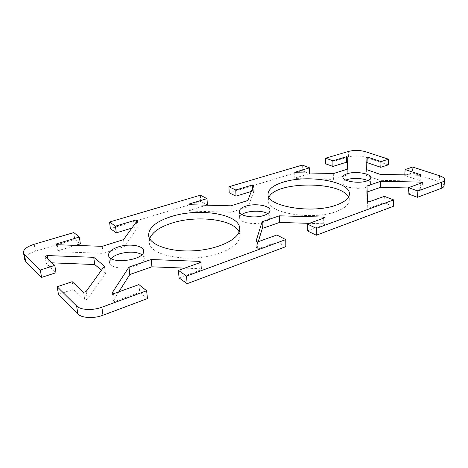 <?xml version="1.0" encoding="UTF-8"?>
<svg xmlns="http://www.w3.org/2000/svg" width="468" height="468" viewBox="0 0 468 468"><rect width="100%" height="100%" fill="white"/><g stroke="black" fill="none" stroke-linecap="round" stroke-linejoin="round"><path stroke-width="0.35" stroke-dasharray="2.34 1.75" d="M73.786 232.578L74.816 239.353L35.439 251.222C28.255 253.58 24.699 256.411 24.769 259.722M388.27 164.865L364.987 157.113C359.494 155.592 354.013 155.505 348.543 156.85L325.576 163.771M444.068 185.808C444.073 184.275 442.412 182.935 439.083 181.783L412.285 172.862L412.677 167.035M241.857 214.531C240.359 215.584 239.622 216.707 239.651 217.901C239.259 222.739 254.978 225.447 264.274 222.002C268.158 220.603 270.13 218.901 270.188 216.889C270.135 215.695 269.328 214.625 267.766 213.671M258.277 241.681L256.277 248.233L257.704 249.04L277.021 241.95L285.849 246.654M256.049 241.178L256.277 248.233M257.476 241.968L257.704 249.04M276.886 234.989L277.021 241.95M307.306 230.841L324.757 224.441L323.265 223.751L309.278 223.335M324.833 217.743L324.757 224.441M323.324 218.287L323.265 223.751M247.806 200.515L248.046 206.844L253.785 191.587L252.615 191.043L251.304 191.447M253.586 185.527L253.785 191.587M252.521 188.282L252.615 191.043M200.357 195.191L200.778 201.386L207.4 204.914M206.552 205.177L189.259 210.477L190.359 211.097L231.256 212.232L248.046 206.844M188.779 204.124L189.259 210.477M189.879 204.732L190.359 211.097M230.946 205.821L231.256 212.232M200.778 201.386L110.389 228.63M302.305 165.081L302.316 170.785L229.215 192.816M149.684 238.657L149.304 242.19C148.771 256.388 192.529 263.648 220.352 252.919C233.444 247.894 239.996 242.026 239.996 235.31L239.125 231.917M112.314 292.675L113.35 300.474L114.555 301.55L139.786 292.295L147.467 298.555M113.531 293.728L114.555 301.55M138.914 284.602L139.786 292.295M179.063 277.887L201.532 269.644L200.181 268.737L184.737 268.123M201.018 262.273L201.532 269.644M199.754 262.724L200.181 268.737M118.837 291.821L113.35 300.474M47.952 259.015L48.584 262.7L46.262 263.431L56.014 272.727M45.022 256.271L46.262 263.431M58.477 294.407L73.388 289.282L84.772 300.134L87.276 299.239L105.417 273.482L101.486 270.188M72.189 281.683L73.388 289.282M83.596 292.36L84.772 300.134M86.112 291.476L87.276 299.239M104.422 266.116L105.417 273.482M52.042 262.84L48.584 262.7M111.097 258.506L109.5 262.402C109.688 267.778 124.482 270.018 135.123 266.146C141.359 263.841 144.442 261.103 144.366 257.938L141.944 254.586M123.558 239.616L124.389 246.554L138.019 227.196L136.989 226.512L131.888 228.074M137.294 220.586L138.019 227.196M136.463 221.738L136.989 226.512M74.816 239.353L80.367 243.875M75.471 245.378L57.476 250.895L58.377 251.696L103.153 253.369L124.389 246.554M56.33 243.939L57.476 250.895M57.231 244.723L58.377 251.696M102.205 246.338L103.153 253.369M268.971 197.198L268.193 200.345C266.269 212.759 312.185 220.925 336.41 211.454C344.711 208.342 348.988 204.639 349.227 200.345L348.449 197.163M367.491 201.246L367.24 207.681L368.761 208.301L384.017 202.702L393.331 206.341M369.018 201.854L368.761 208.301M384.339 196.349L384.017 202.702M408.084 193.875L422.025 188.762L420.48 188.224L408.47 187.955M422.475 182.631L422.025 188.762M420.849 183.216L420.48 188.224M367.181 191.985L366.736 192.137L367.24 207.681M366.976 185.989L366.736 192.137M419.281 175.143L418.854 181.128L420.124 180.671L404.761 175.447L412.285 172.862M420.556 174.693L420.124 180.671M404.797 174.862L404.761 175.447M366.192 162.882L365.8 163.01L366.198 175.383L379.94 180.326L418.854 181.128M366.005 157.406L365.8 163.01M366.421 169.545L366.198 175.383M380.215 174.388L379.94 180.326M345.782 180.11C343.869 180.946 342.88 181.929 342.816 183.052C342.073 187.229 358.506 190.078 366.573 187.036C369.117 186.135 370.44 185.035 370.539 183.737C370.545 182.608 369.609 181.572 367.737 180.636M347.835 157.113L347.607 162.671M302.316 170.785L309.512 173.593L294.781 178.115L295.987 178.606L333.59 179.379L347.186 175.009L347.689 162.7M309.518 173.02L309.512 173.593M294.741 172.277L294.781 178.115M295.951 172.756L295.987 178.606M333.69 173.488L333.59 179.379M347.338 169.194L347.186 175.009M34.193 244.273L35.439 251.222M348.543 156.85L348.689 151.38M365.192 151.62L364.987 157.113M439.083 181.783L439.587 175.769M270.188 216.889L270.036 210.366M239.651 217.907L239.37 211.384M148.596 235.31L149.304 242.19M239.704 228.489L239.996 235.31M108.558 255.212L109.5 262.402M143.6 250.795L144.366 257.938M349.227 200.345L349.403 194.056M268.199 200.345L268.047 194.121M370.539 183.737L370.785 177.741M342.816 183.052L342.956 177.091"/><path stroke-width="0.7" d="M23.441 252.638L24.769 259.722L25.693 261.384L41.599 277.407L40.283 270.018L24.365 254.27L23.441 252.638C23.382 249.38 26.968 246.595 34.193 244.273L73.786 232.578L79.344 237.019L80.367 243.875L75.471 245.378M40.283 270.018L54.785 265.409L45.022 256.271L47.356 255.551L93.723 257.324L104.422 266.116L86.112 291.476L83.596 292.36L72.189 281.683L57.178 286.738L58.477 294.407L77.881 313.958C81.707 318.135 93.922 318.772 103.007 315.227L147.467 298.555L146.624 290.763L101.884 307.213C92.734 310.711 80.455 310.085 76.617 305.978L57.178 286.738M146.624 290.763L138.914 284.602L113.531 293.728L112.314 292.675L128.952 267.099L151.17 259.524L199.655 261.384L201.018 262.273L178.419 270.393L186.527 276.085L187.136 283.678L285.849 246.654L285.755 239.598L186.527 276.085M285.755 239.598L276.886 234.989L257.476 241.968L256.049 241.178L262.121 221.721L279.414 215.824L323.341 217.07L324.833 217.743L307.312 224.043L316.356 228.349L316.31 235.228L307.306 230.841L307.312 224.043M316.31 235.228L393.331 206.341L393.687 199.912L316.356 228.349M393.687 199.912L384.339 196.349L369.018 201.854L367.491 201.246L366.976 185.989L380.812 181.274L420.925 182.105L422.475 182.631L408.488 187.662L417.901 191.008L417.45 197.291L441.102 188.417C442.962 187.703 443.951 186.831 444.068 185.808L444.6 179.718C444.489 180.724 443.494 181.578 441.628 182.28L417.901 191.008M347.607 162.671L346.449 162.267L332.865 166.432L325.576 163.771L325.64 158.184L348.689 151.38C354.177 150.052 359.676 150.134 365.192 151.62L388.557 159.208L381.057 161.595L367.263 157.02L366.005 157.406L366.421 169.545L380.215 174.388L419.281 175.143L420.556 174.693L405.124 169.58L412.677 167.035L439.587 175.769C442.939 176.898 444.606 178.214 444.6 179.718M325.64 158.184L332.959 160.787L346.595 156.692L347.835 157.113L347.338 169.194L333.69 173.488L295.951 172.756L294.741 172.277L309.524 167.831L302.305 165.081L228.916 186.755L235.755 190.008L252.41 185L253.586 185.527L247.806 200.515L230.946 205.821L189.879 204.732L188.779 204.124L207.002 198.648L200.357 195.191L109.547 222.013L115.456 226.167L136.264 219.913L137.294 220.586L123.558 239.616L102.205 246.338L57.231 244.723L56.33 243.939L79.344 237.019M245.612 206.207C254.914 202.995 270.34 205.528 270.036 210.366C269.977 212.337 267.994 214.016 264.092 215.391C254.756 218.784 238.972 216.134 239.37 211.384C239.44 209.301 241.523 207.576 245.612 206.207M171.124 216.596C198.818 207.529 239.704 213.888 239.704 228.489C240.499 238.095 220.68 248.777 195.799 250.655C170.925 252.65 149.21 245.074 148.596 235.31C148.736 227.612 156.248 221.376 171.124 216.596M118.287 246.911C128.952 243.307 143.383 245.437 143.6 250.795C145.753 260.237 108.892 265.011 108.558 255.212C108.523 251.913 111.764 249.146 118.287 246.911M347.151 173.745C355.218 170.902 371.405 173.552 370.785 177.741C370.685 179.016 369.357 180.098 366.807 180.981C358.71 183.971 342.207 181.192 342.956 177.091C343.056 175.752 344.454 174.634 347.151 173.745M282.9 182.257C306.967 174.184 350.462 181.163 349.403 194.056C349.163 198.274 344.875 201.913 336.539 204.978C312.214 214.297 266.105 206.312 268.047 194.121C268.328 189.253 273.277 185.299 282.9 182.257M388.557 159.208L388.27 164.865L380.788 167.292L367.052 162.612L366.192 162.882M267.766 213.671C262.174 210.033 247.192 210.53 241.857 214.531M262.121 221.721L262.314 228.442L258.277 241.681M323.341 217.07L323.324 218.287M309.278 223.335L279.525 222.458L262.314 228.442M279.414 215.824L279.525 222.458M252.41 185L252.521 188.282M251.304 191.447L236.03 196.133L229.215 192.816L228.916 186.755M235.755 190.008L236.03 196.133M207.002 198.648L207.4 204.914L206.552 205.177M131.888 228.074L116.286 232.859L110.389 228.63L109.547 222.013M239.125 231.917C233.579 219.199 196.823 214.876 171.697 223.16C159.524 227.074 152.188 232.239 149.684 238.657M187.136 283.678L179.063 277.887L178.419 270.393M199.655 261.384L199.754 262.724M184.737 268.123L151.924 266.818L129.829 274.5L118.837 291.821M151.17 259.524L151.924 266.818M128.952 267.099L129.829 274.5M47.356 255.551L47.952 259.015M54.785 265.409L56.014 272.727L41.599 277.407M101.486 270.188L94.741 264.543L52.042 262.84M93.723 257.324L94.741 264.543M141.944 254.586C136.077 251.568 128.484 251.363 119.164 253.966C115.555 255.165 112.87 256.675 111.097 258.506M136.264 219.913L136.463 221.738M115.456 226.167L116.286 232.859M348.449 197.163C341.149 180.9 275.886 181.11 268.971 197.198M417.45 197.291L408.084 193.875L408.488 187.662M420.925 182.105L420.849 183.216M408.47 187.955L380.525 187.346L367.181 191.985M380.812 181.274L380.525 187.346M405.124 169.58L404.797 174.862M381.057 161.595L380.788 167.292M367.263 157.02L367.052 162.612M367.737 180.636C362.612 177.986 351.006 177.717 345.782 180.11M346.595 156.692L346.449 162.267M332.959 160.787L332.865 166.432M309.524 167.831L309.518 173.02M25.693 261.384L24.365 254.27M76.617 305.978L77.881 313.958M103.007 315.227L101.884 307.213M441.628 182.28L441.102 188.417"/></g></svg>
